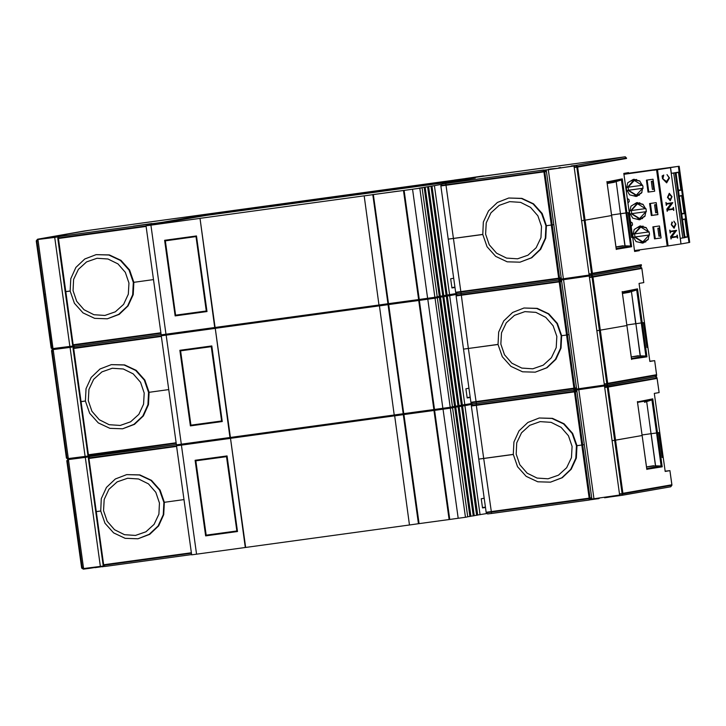 <?xml version="1.0" encoding="UTF-8"?>
<svg xmlns="http://www.w3.org/2000/svg" width="726" height="726" viewBox="0 0 726 726"><rect width="100%" height="100%" fill="white"/><g stroke="black" fill="none" stroke-linecap="round" stroke-linejoin="round"><path stroke-width="1.09" d="M464.658 180.602L446.145 183.279L464.658 180.602M151.906 223.49L133.393 226.176L151.906 223.49M206.692 214.197L188.188 216.883L206.692 214.197M483.634 175.883L465.121 178.569L483.634 175.883M52.925 347.836L51.755 347.999L52.898 349.206L51.101 347.582L43.723 294.429L51.101 347.582L51.682 347.5L44.304 294.348L45.484 294.193L43.723 294.429L44.304 294.348L36.935 241.195L36.318 240.778L37.589 239.217L85.024 230.895M37.598 239.217L90.251 230.133L624.959 156.798M40.202 239.199L37.652 239.208L36.872 240.705L38.042 240.542M45.266 238.446L37.943 239.172M48.252 237.801L45.484 238.083M48.96 238.092L47.308 238.3M53.316 237.529L49.604 238.01M54.976 236.948L53.552 237.057M55.693 237.22L54.042 237.438M60.131 236.34L56.319 237.13M67.2 235.324L58.77 236.576L57.781 238.055L59.069 236.495L67.219 235.324L60.276 236.204M475.231 178.079L442.098 183.932L440.827 185.484L543.865 171.4L543.284 170.084L442.152 183.923L471.836 178.505L197.064 216.221L162.179 222.31L59.133 236.485L58.343 237.983L146.026 225.958M543.284 170.084L544.709 171.272L545.643 171.109L543.284 170.084M537.93 170.773L542.812 170.147L537.902 170.773M548.284 169.657L537.875 170.773M550.735 169.33L551.352 169.24M554.074 168.849L548.511 169.249M558.566 168.205L550.226 169.004M561.017 167.851L561.643 167.76M560.563 167.515L558.793 167.77M570.926 166.354L564.365 167.37M573.231 166.109L576.072 165.365L571.144 165.991M574.121 167.025L576.725 166.671L576.145 165.365L577.569 166.553L626.484 157.959L624.868 156.807L576.072 165.365M585.038 220.187L611.619 215.522L584.167 220.314L591.536 273.466L592.407 273.339L585.038 220.187L577.66 167.034L576.725 166.671L577.66 167.034L626.574 158.45L625.322 156.816L454.558 180.048M37.589 239.217L36.3 240.778L38.106 241.041M160.918 333.243L73.235 345.267L58.407 238.473L57.826 238.545L57.781 238.055L58.407 238.473L146.098 226.448M545.734 171.599L440.882 185.983L448.251 239.135L482.754 234.444L483.38 222.074L488.498 210.858L497.364 202.445L508.699 198.053L521.431 198.452L533.029 203.897L541.641 213.526L545.907 225.804L545.29 238.182L540.171 249.399L531.305 257.821L519.961 262.213L507.238 261.814L495.64 256.36L487.028 246.731L482.763 234.462L448.378 239.108M519.961 262.213L531.804 257.73L540.679 249.317L545.798 238.101L546.415 225.713L551.297 225.042L543.865 171.4L544.709 171.272L552.177 224.915L551.297 225.042L553.176 224.742L552.177 224.915L559.546 278.067L560.49 277.904M584.167 220.314L581.562 220.677L584.167 220.314L576.789 167.161L574.184 167.524M36.345 241.277L43.742 294.42L36.3 240.778M65.785 291.625L70.168 291.026L65.204 291.698L57.826 238.545L72.573 344.85L160.845 332.753M107.375 318.796L119.218 314.313L128.085 305.9L133.203 294.683L133.829 282.296L153.467 279.601L133.829 282.296L129.555 270.018L120.943 260.389L109.345 254.944L96.113 254.635L108.846 255.035L120.434 260.48L129.056 270.108L133.321 282.387L132.704 294.765L127.585 305.982L118.71 314.403L107.375 318.796L94.652 318.396L83.054 312.942L74.433 303.314L70.168 291.044L70.785 278.657L75.903 267.44L84.779 259.028L96.113 254.635M626.574 158.45L626.502 157.959M606.945 181.945L622.236 178.877L626.946 212.836L628.208 212.609L631.656 237.502L632.664 237.32L623.797 173.414L628.534 172.588M626.946 212.836L620.476 213.734L616.174 181.6L621.429 179.921L626.021 212.972L620.63 213.716L625.095 245.824L630.604 246.014L631.665 246.786L626.946 212.836L628.144 212.627L631.656 237.502M615.984 246.976L624.923 245.824L620.476 213.734L611.546 214.96L620.476 213.734L616.174 181.6M622.236 178.877L621.429 179.921L607.036 182.453M613.96 182.29L616.02 181.654M560.536 278.403L559.601 278.566L558.548 280.082L457.416 293.912M55.466 349.188L53.606 349.106L55.784 348.262M59.124 404.4L66.356 457.571L66.946 457.498L59.568 404.346L60.748 404.182L59.568 404.346L52.199 351.193L51.61 351.266L52.862 349.215L52.136 350.694L53.307 350.54M60.53 348.435L60.385 347.69M64.759 347.128L64.696 347.645L64.015 347.219M62.291 347.445L63.579 347.781L62.572 348.298M64.224 348.09L64.868 348.008M68.58 347.527L69.741 346.928L68.444 346.647M71.484 346.229L71.42 346.792L70.721 346.338M68.997 346.574L70.304 346.928L69.306 347.427M73.553 346.837L71.584 347.128M74.388 346.474L161.099 334.586L74.333 346.483L73.054 348.044L74.388 346.474L73.244 346.22L72.664 345.34L73.235 345.267L74.37 346.474L72.591 344.85M457.244 293.939L456.091 295.482L559.129 281.389L558.748 278.684L455.719 292.778L455.629 292.288L559.546 278.067L559.601 278.566L558.748 278.684L551.297 225.042L546.415 225.713L542.15 213.435L533.528 203.815L521.93 198.361L508.699 198.053M558.693 280.055L560.29 279.192L558.593 280.073L560.908 281.098L560.091 280.2L558.721 280.045M563.548 279.655L563.385 278.784M566.525 278.33L566.462 278.902L565.754 278.439M565.999 279.319L566.616 279.229M569.12 278.875L568.177 278.648L569.184 277.958M569.347 277.931L568.24 278.639M573.83 278.194L573.676 277.314M576.807 276.86L576.753 277.423L576.054 276.969M576.281 277.849L576.907 277.759M579.412 277.396L578.468 277.169L579.475 276.479M579.629 276.461L578.522 277.16M586.191 276.352L590.165 275.508L586.408 275.989L586.018 275.535M589.14 275.517L587.842 275.263M587.86 275.263L590.719 275.444L588.55 276.089M589.376 277.023L591.989 276.66L591.409 275.354L592.833 276.542L641.766 267.948L640.132 266.805L641.376 265.253L592.461 273.838L591.409 275.354L591.608 273.956L589.004 274.319M588.94 273.829L592.461 273.838L592.407 273.339L641.33 264.754L641.203 266.088L640.187 266.796L591.409 275.354L587.797 275.272M626.656 212.881L626.021 212.972L630.604 246.014L616.202 248.546M52.862 347.346L51.682 347.5L51.755 347.999L51.11 347.582M65.34 291.689L72.682 345.34M623.008 245.742L615.984 246.949M634.597 251.205L639.37 250.624L634.633 251.459L632.664 237.32L631.593 237.511M641.33 264.754L641.394 265.253M616.265 249.109L606.891 181.573M616.31 249.29L631.665 246.786M476.32 403.438L472.68 403.901M68.19 457.825L67.019 457.988L68.162 459.195L66.356 457.571L51.628 351.266M71.112 458.251L68.87 459.104L71.048 458.26M74.832 514.335L74.243 514.407L81.621 567.569L82.21 567.487L74.832 514.335L76.012 514.171L74.832 514.335L67.454 461.182L66.892 461.255L68.117 459.204L67.391 460.692L68.562 460.529M75.794 458.433L75.649 457.679M80.023 457.117L79.96 457.634L79.279 457.217M77.555 457.434L80.123 457.997M83.844 457.516L83.708 456.636M86.748 456.218L86.684 456.781L85.986 456.327M84.261 456.563L86.839 457.117M176.182 443.232L88.499 455.256L89.652 456.472L88.318 458.033L89.634 456.472L87.855 454.839L176.109 442.742M74.397 346.474L73.09 348.544L73.671 348.462L88.499 455.256L87.928 455.338L88.508 456.209L176.364 444.575L89.652 456.463L88.871 457.961L176.554 445.936M575.8 388.392L574.856 388.555L573.812 390.071L574.012 388.673L475.848 402.14L470.983 402.767L470.893 402.277L574.81 388.056L567.442 334.904L566.561 335.031L568.431 334.731L567.442 334.904L560.064 281.752L559.192 281.879L559.129 281.389L560.908 281.098M573.894 390.053L575.555 389.181L573.812 390.071L575.237 391.26L576.172 391.096L573.985 390.043L575.355 390.198L576.172 391.096M578.813 389.644L578.649 388.773L604.377 385.07L589.24 275.998L563.548 279.701L578.686 388.764L576.625 389.027L561.488 279.955L560 280.172M581.789 388.328L581.726 388.891L581.018 388.437M581.254 389.308L581.88 389.218M584.385 388.864L583.441 388.646L584.448 387.947M584.602 387.929L583.495 388.637L584.521 388.846M589.095 388.192L588.94 387.303M592.071 386.858L592.008 387.412L591.318 386.967M591.545 387.838L592.171 387.748M594.676 387.385L593.723 387.167L594.73 386.477M594.893 386.45L593.786 387.158M601.455 386.341L601.282 385.524M603.125 385.252L605.983 385.442L603.106 385.261M604.64 387.012L607.245 386.659L606.673 385.343L608.098 386.531L657.03 377.947L655.397 376.794L656.64 375.242L607.716 383.827L606.709 385.343L606.872 383.954L604.268 384.308M604.195 383.818L607.716 383.827L600.302 330.185L596.826 330.666L599.422 330.312L606.8 383.464L656.603 374.743L656.467 376.086L655.451 376.785L603.814 386.078L605.983 385.442L603.061 385.261M635.74 323.732L626.81 324.958L635.894 323.705L640.187 355.813L645.868 356.012L646.92 356.784L642.211 322.825L635.894 323.705L631.438 291.598L635.74 323.732M622.2 291.934L637.501 288.875L642.211 322.825L643.408 322.616L646.92 347.491L643.472 322.607L635.894 323.705L640.35 355.822M122.64 428.785L134.482 424.302L143.349 415.889L148.467 404.672L149.084 392.285L168.731 389.59L149.084 392.285L144.819 380.016L136.207 370.387L124.609 364.933L111.377 364.624L124.101 365.024L135.698 370.478L144.32 380.097L148.585 392.376L147.968 404.763L142.85 415.98L133.974 424.392L122.64 428.785L109.916 428.385L98.319 422.931L89.697 413.312L85.432 401.033L86.049 388.646L91.167 377.429L100.043 369.017L111.377 364.624M68.117 457.335L66.447 458.061L68.171 459.195L66.828 460.765L68.634 461.019M575.745 387.893L574.012 388.673L559.192 281.879L456.137 295.972L470.893 402.277M638.272 355.731L631.248 356.947L640.187 355.813M81.049 401.614L85.432 401.015L80.459 401.696L87.928 455.338M558.584 280.073L461.064 293.449L468.397 348.498L498.018 344.433L498.644 332.063L503.753 320.847L512.629 312.434L523.963 308.042L536.695 308.441L548.284 313.895L556.906 323.515L561.171 335.793L560.554 348.181L555.435 359.397L546.569 367.81L535.225 372.202L522.502 371.803L510.904 366.358L502.283 356.729L498.018 344.451L463.524 349.124L468.397 348.498L476.329 403.438L472.263 403.937L470.983 402.767M535.225 372.202L547.068 367.719L555.944 359.306L561.062 348.09L561.679 335.702L566.561 335.031L561.679 335.702L557.414 323.433L548.792 313.804L537.195 308.35L523.963 308.042M600.302 330.185L626.883 325.52L600.302 330.185L592.924 277.033L591.989 276.66L592.924 277.033L641.838 268.448L643.817 282.577L639.062 283.412L649.888 361.448L654.643 360.613L656.64 375.242M656.585 374.752L654.643 360.613L649.861 361.203M80.604 401.678L87.837 454.848M631.52 359.098L646.92 356.784M53.642 349.106L55.539 349.179L52.118 349.533L51.564 350.776L53.37 351.03M63.516 347.79L62.2 347.455M70.24 346.937L68.906 346.583M445.8 183.46L461.064 293.449L558.548 280.082L560.064 281.752L560.998 281.588M569.438 277.922L568.186 278.648L569.257 278.857M579.729 276.443L578.477 277.169L579.548 277.377M643.817 282.577L641.766 267.948L640.223 266.796M51.582 350.767L58.987 404.418L59.568 404.346M161.29 335.947L73.607 347.972L73.671 348.462L161.363 336.437M599.422 330.312L592.053 277.16L589.448 277.514M629.224 292.279L631.284 291.643M631.566 359.279L626.865 325.52L631.575 359.479M637.501 288.875L636.693 289.91L645.868 356.012L631.466 358.535M631.438 291.598L636.693 289.91L622.291 292.442M78.78 457.788L77.836 458.287M79.479 458.079L79.96 457.634L77.464 457.444M85.505 456.935L84.57 457.425M86.212 457.208L86.684 456.781L84.171 456.581M574.384 391.378L573.812 390.071L476.329 403.438L573.812 390.071L476.329 403.438L476.229 404.845L575.237 391.26L574.447 391.877L574.384 391.378M583.45 388.646L574.611 389.871L583.45 388.646L584.702 387.911M594.984 386.441L593.732 387.167L594.812 387.366M615.557 440.174L642.147 435.509L614.686 440.301L622.064 493.453L622.935 493.326L608.188 387.022L607.245 386.659L608.188 387.022L657.103 378.437L656.622 377.184L655.487 376.785M183.996 499.588L164.348 502.274L183.996 499.588M637.464 401.923L652.765 398.864L657.475 432.814L656.54 432.95L658.736 432.596L662.185 457.48L663.192 457.307L654.326 393.401L659.081 392.566L657.03 377.947M652.765 398.864L651.957 399.908L656.54 432.95L651.004 433.721L646.703 401.587L651.004 433.721L642.065 434.947L651.004 433.721L655.451 465.802L661.132 466.001L662.185 466.773L657.475 432.814L658.673 432.605L662.121 457.498L663.192 457.307L665.152 471.437L669.889 470.611L671.913 485.231L622.981 493.825L621.937 495.341L622.137 493.943L619.532 494.297M88.3 458.033L88.935 458.46L176.618 446.436M472.508 403.937L471.355 405.471L476.229 404.845L483.661 458.487L513.282 454.449L513.899 442.061L519.017 430.845L527.893 422.423L539.227 418.031L551.96 418.439L563.548 423.884L572.17 433.513L576.435 445.782L575.818 458.17L570.7 469.386L561.824 477.799L550.49 482.191L562.332 477.717L571.199 469.295L576.317 458.079L576.943 445.691L581.825 445.029L574.447 391.877L471.401 405.97L486.157 512.275L590.075 498.054L582.697 444.902L581.825 445.029L583.695 444.72L582.697 444.902L575.328 391.75L576.262 391.586M614.686 440.301L612.082 440.655L614.686 440.301L607.308 387.149L604.713 387.502M95.868 511.667L88.345 458.533L88.935 458.46L96.313 511.612L100.696 511.004L101.313 498.644L106.432 487.427L115.307 479.006L126.642 474.613L139.365 475.022L150.963 480.467L159.584 490.095L163.849 502.365L163.223 514.752L158.114 525.969L149.238 534.381L137.904 538.774L125.171 538.374L113.583 532.929L104.961 523.301L100.696 511.031L95.723 511.685L103.101 564.837L191.374 552.74M644.488 402.268L646.548 401.632M66.828 460.765L74.261 514.407M591.055 498.381L590.12 498.544L589.113 500.06L491.584 513.436L483.661 458.487L478.779 459.122L513.282 454.422L517.547 466.718L526.168 476.347L537.766 481.792L550.49 482.191M646.703 401.587L651.957 399.908L637.555 402.431M589.158 500.051L487.936 513.899M83.417 569.193L81.711 568.05M84.134 569.093L86.312 568.249M91.267 568.059L84.488 569.039L93.545 567.768L90.913 567.668M95.287 567.106L95.224 567.623L94.543 567.206M92.819 567.423L95.206 567.632L92.728 567.442M98.972 566.634L100.27 566.915L95.215 567.623M102.012 566.216L101.949 566.77L101.25 566.325M99.526 566.561L100.823 566.915L99.435 566.57M101.949 566.77L104.299 566.434L101.93 566.779M191.437 553.23L103.764 565.255L104.898 566.462L103.21 565.327M104.907 566.462L191.628 554.564L104.916 566.462L103.773 566.207L103.119 564.837M589.076 500.06L589.276 498.671L491.112 512.129L486.248 512.765L486.157 512.275M589.285 500.023L590.819 499.17L589.285 500.023M597.053 498.317L596.963 498.889L593.904 498.762M594.295 499.225L589.875 499.86L596.972 498.88L596.282 498.426M599.966 497.9L598.714 498.635L596.981 498.88L599.712 497.936M599.867 497.918L598.759 498.626M607.335 496.847L607.254 497.41L604.204 497.301M607.281 497.401L609.005 497.156L606.573 496.956M610.248 496.43L609.005 497.156L609.994 496.466M610.149 496.439L609.05 497.147M616.928 495.967L609.423 497.047L620.685 495.495L616.928 495.967L616.546 495.513M619.668 495.495L618.325 495.259M621.928 495.341L621.22 495.441L621.928 495.341M622.019 495.323L670.715 486.774L671.904 485.24L670.715 486.774M83.454 567.823L82.283 567.977L82.21 567.487L83.381 567.324M96.313 511.612L103.764 565.255L103.101 564.837L88.345 458.533M591.009 497.891L589.276 498.671L581.825 445.029L576.943 445.691L572.669 433.422L564.057 423.793L552.459 418.348L539.227 418.031M671.913 485.231L671.849 484.741L622.935 493.326L622.981 493.825L619.46 493.807M671.868 484.741L669.907 470.602L665.116 471.192M74.388 514.398L66.874 461.255M646.73 468.524L661.132 466.001L656.54 432.95L651.158 433.694L655.614 465.811M646.784 469.096L637.419 401.56M646.83 469.277L662.185 466.773M653.536 465.729L646.512 466.936L655.451 465.802M69.896 346.456L54.759 237.384L37.897 239.526L53.034 348.598L72.999 346.012M58.298 236.848L47.353 238.201M47.381 238.173L37.897 239.526M58.252 236.885L54.759 237.384M85.151 456.445L70.023 347.382L53.161 349.524L68.298 458.587L88.263 456.001M62.617 348.19L70.976 347.209M62.645 348.162L55.466 349.161M53.161 349.524L55.485 349.161M73.517 346.883L70.023 347.382M100.415 566.443L85.287 457.371L68.425 459.513L83.563 568.585L103.528 565.99M88.817 456.835L77.882 458.179M77.909 458.16L68.425 459.513M88.772 456.872L85.287 457.371M589.113 275.081L573.976 166.009L548.293 169.702L563.421 278.775L589.113 275.081M573.349 166.045L544.618 170.138M548.293 169.702L544.745 170.174M573.313 166.063L573.976 166.009M563.421 278.775L561.361 279.038L546.224 169.966M559.492 279.301L561.361 279.038M588.614 276.034L559.882 280.127M563.548 279.701L561.488 279.955M588.568 276.061L589.24 275.998M574.756 389.29L576.625 389.027M619.632 495.068L604.504 385.996L578.813 389.69L593.95 498.762L619.632 495.068M603.878 386.032L575.137 390.116M578.813 389.69L575.264 390.161M603.832 386.05L604.504 385.996M593.95 498.762L591.89 499.016L576.753 389.953M590.02 499.288L591.89 499.016M73.027 290.681L73.635 279.456L78.408 269.355L86.621 261.914L97.021 258.274L108.029 258.982L117.957 263.928L125.308 272.368L128.956 283.013L128.348 294.239L123.565 304.339L115.352 311.772L104.952 315.42L93.953 314.712L84.016 309.766L76.666 301.326L73.027 290.681M88.282 400.67L88.899 389.445L93.672 379.344L101.885 371.903L112.285 368.264L123.293 368.971L133.221 373.917L140.572 382.357L144.22 393.002L143.603 404.228L138.829 414.328L130.616 421.77L120.217 425.409L109.209 424.701L99.281 419.755L91.93 411.315L88.282 400.67M137.904 538.774L149.747 534.3L158.613 525.878L163.731 514.661L164.348 502.274L160.083 490.005L151.462 480.376L139.873 474.931L126.642 474.613M103.546 510.668L104.163 499.443L108.936 489.333L117.149 481.901L127.549 478.252L138.557 478.96L148.485 483.915L155.836 492.355L159.484 502.991L158.867 514.217L154.094 524.326L145.881 531.759L135.481 535.407L124.473 534.699L114.545 529.744L107.194 521.304L103.546 510.668M485.612 234.099L486.22 222.873L491.003 212.772L499.216 205.331L509.616 201.692L520.615 202.4L530.552 207.346L537.902 215.785L541.542 226.43L540.934 237.656L536.16 247.757L527.947 255.198L517.547 258.837L506.539 258.129L496.602 253.183L489.26 244.744L485.612 234.099M500.876 344.088L501.485 332.862L506.258 322.761L514.471 315.32L524.88 311.681L535.879 312.389L545.816 317.335L553.158 325.774L556.806 336.419L556.198 347.645L551.424 357.746L543.202 365.187L532.802 368.826L521.803 368.118L511.866 363.172L504.516 354.733L500.876 344.088M516.141 454.086L516.749 442.86L521.522 432.75L529.735 425.318L540.135 421.67L551.143 422.378L561.08 427.333L568.422 435.772L572.07 446.408L571.462 457.634L566.679 467.744L558.466 475.176L548.066 478.824L537.068 478.116L527.13 473.161L519.78 464.722L516.141 454.086M639.96 181.155L634.07 179.803L627.573 187.263L634.07 179.803L636.629 179.467M641.938 192.417L636.856 195.693L627.99 190.339L636.575 195.739L639.379 195.131M627.563 187.263L628.081 187.199L628.507 190.248L643.145 188.243L628.489 190.276L636.357 195.14L642.61 188.333M642.183 185.266L634.315 180.393L628.063 187.199L642.71 185.194M643.2 204.505L637.31 203.153L630.812 210.613L637.31 203.153L639.869 202.817M646.385 211.611L631.23 213.689L646.385 211.593M630.803 210.613L631.321 210.549L631.747 213.598M642.619 218.49L639.815 219.089L631.248 213.689M645.423 208.616L637.555 203.743L631.302 210.549L645.949 208.543M623.924 174.331L670.561 167.724L671.341 173.378L673.746 173.051L682.758 237.937L680.344 238.264L681.015 243.936L670.443 167.742L657.493 169.702L668.065 245.896L634.497 250.524M681.133 243.918L689.7 242.411L679.128 166.218L678.374 166.354L688.947 242.548L678.374 166.354L653.745 170.211L670.561 167.724M657.81 228.263L659.762 228L657.81 228.263L658.927 236.249L660.869 236.004M654.562 204.85L656.513 204.587L654.562 204.85L655.678 212.845L657.62 212.591M651.313 181.446L653.264 181.173L651.313 181.446L652.429 189.432L654.371 189.187M654.661 191.219L648.799 192.027L647.138 180.075L648.799 192.027L648.046 192.154L654.661 191.247L653.001 179.268L646.385 180.175L648.046 192.154M657.901 214.569L652.039 215.377L650.378 203.425L652.039 215.377L651.286 215.504L657.901 214.597L656.24 202.618L649.625 203.525L651.286 215.504M661.141 237.919L655.279 238.727L653.627 226.775L655.279 238.727L654.525 238.854L661.141 237.946L659.48 225.968L652.865 226.875L654.525 238.854M684.21 237.729L675.207 172.842L675.96 172.706L684.99 237.593L682.758 237.937M675.207 172.842L673.746 173.051M678.474 190.629L680.906 190.203L678.402 172.135L672.603 173.16L675.96 172.706M672.603 173.16L671.341 173.378M681.723 214.043L684.155 213.616L681.65 195.548L679.218 195.975M684.972 237.456L687.404 237.03L684.899 218.962L682.467 219.388M659.117 228.109L660.224 236.095M655.868 204.696L656.976 212.682M652.62 181.282L653.727 189.268M681.65 195.548L679.291 196.492M684.155 213.616L681.623 213.344M684.899 218.962L682.54 219.905M687.404 237.03L684.872 236.758M678.402 172.135L676.042 173.087M680.906 190.203L678.374 189.931M646.439 227.855L640.55 226.503L634.043 233.963L640.55 226.503L643.109 226.167M648.418 239.117L643.336 242.393L634.488 237.039L649.625 234.943L634.47 237.039L643.054 242.439L645.859 241.84M634.56 233.899L634.987 236.948M634.043 233.963L649.189 231.893M636.693 202.636L630.948 206.166L629.487 212.555L632.836 218.19L639.388 219.796L644.824 216.312L646.285 209.932L642.927 204.296L636.693 202.636M637.464 202.572L634.442 204.278M637.02 218.962L640.441 219.533M633.453 179.286L627.709 182.816L626.248 189.205L629.596 194.84L636.148 196.447L641.575 192.962L643.036 186.582L639.688 180.946L633.453 179.286M634.225 179.222L631.203 180.928M633.78 195.612L637.201 196.183M639.933 225.986L634.188 229.516L632.727 235.905L636.076 241.54L642.628 243.146L648.064 239.662L649.525 233.282L646.167 227.646L639.933 225.986M640.704 225.922L637.682 227.628M640.259 242.312L643.681 242.883M679.128 166.218L623.861 173.859M627.908 203.044L629.288 201.556L629.006 199.523L627.273 198.461M631.148 226.394L632.528 224.906L632.246 222.873L630.513 221.811M656.594 169.848L667.167 246.05M657.348 169.721L667.92 245.914M670.443 167.742L656.976 169.775M656.976 169.766L657.493 169.702M668.065 245.896L681.015 243.945M666.713 203.579L672.775 202.663L667.856 209.505L672.975 208.734L673.447 207.445L673.846 210.349L673.093 209.242L667.621 210.068L667.149 211.357L666.831 209.043L671.223 203.425M666.831 209.043L671.269 203.416L666.795 204.088L666.323 205.376L665.914 202.481L666.722 203.579L672.775 202.663M673.438 209.832L673.066 209.242M673.982 227.056L675.498 223.971L673.955 221.131L675.861 224.162L674.118 228.254L671.314 224.706L672.004 221.947L672.53 222.601L671.967 223.209M674.118 228.254L671.269 224.706L672.004 221.947M670.67 236.694L675.107 231.068L670.624 231.739L670.162 233.028L669.753 230.133L670.543 231.231L676.614 230.314L671.668 237.021L676.813 236.386L677.276 235.097L677.685 238.001L676.931 236.894L671.459 237.72L670.987 239.008L670.67 236.694L675.053 231.077M677.276 237.484L676.895 236.894M670.307 200.775L667.466 197.363L669.263 193.261L672.04 196.673L670.307 200.775L667.521 197.354L669.263 193.261M666.423 181.491L669.1 177.906L667.031 174.603L669.445 177.934L666.659 182.852L662.566 178.632L662.194 175.946L663.791 175.093L662.874 178.778L666.468 181.482L669.154 177.906L667.031 174.603M666.659 182.852L662.52 178.641L662.139 175.946L663.791 175.093M667.203 211.348L666.885 209.034M673.565 210.386L673.492 209.823M673.193 208.053L673.165 207.482M672.975 208.734L673.247 208.044M667.856 209.505L673.02 208.725M666.377 205.376L665.969 202.472M675.498 223.971L673.982 221.494M671.904 223.209L671.614 224.788L674.027 227.047L675.543 223.962M671.042 238.999L670.715 236.685M677.403 238.037L677.331 237.475M677.031 235.705L677.004 235.133M676.813 236.386L677.077 235.696M671.695 237.157L676.859 236.377M670.561 231.231L676.614 230.314M670.207 233.028L669.808 230.124M669.463 194.45L671.768 196.719L670.171 199.568L667.802 197.318L669.463 194.45L671.713 196.728L670.143 199.577M447.134 295.037L456.128 293.54M398.284 191.174L412.513 189.241L427.65 298.313L434.919 297.27L419.782 188.197L422.051 187.798L418.748 188.252L432.006 186.047L447.143 295.119L443.731 295.636M428.603 186.646L443.74 295.718L440.328 296.235M425.2 187.244L440.337 296.317L437.179 296.789M434.919 297.27L437.188 296.87L422.051 187.798M427.65 298.313L419.229 299.466L404.092 190.394M388.51 303.659L378.927 304.993L364.171 195.857L199.977 218.372L214.733 327.508L378.927 304.974M166.018 334.196L150.881 225.124L145.999 225.75L161.136 334.822L214.733 327.508M454.957 287.451L451.962 287.977L450.683 278.766L453.677 278.24M449.539 294.702L434.402 185.629L441.154 184.449M215.114 327.444L199.977 218.372M175.12 315.883L207.001 311.508L196.51 235.923L164.639 240.297L175.12 315.883L179.64 315.202L179.567 314.648M150.881 225.124L199.605 218.444M463.978 180.066L206.075 215.431L145.999 225.75M451.908 287.623L454.912 287.097M363.799 195.92L398.275 191.129M419.782 188.197L412.513 189.241M432.006 186.047L434.402 185.629M179.948 314.594L180.021 315.138L206.992 311.454M166.154 240.088L166.236 240.669M176.554 315.057L176.636 315.61M372.819 194.686L387.947 303.758M165.319 240.832L175.638 315.184L206.311 310.973L195.993 236.622L165.319 240.832L195.085 236.658L195.022 236.131L195.103 236.685M205.431 311.1L205.503 311.654L205.413 311.1M169.539 239.625L169.621 240.179M169.24 240.233L169.167 239.68M424.193 187.426L439.33 296.489M446.136 295.3L430.999 186.228M372.256 194.677L378.573 193.878M427.596 186.827L442.733 295.899M206.311 310.973L206.91 310.873M196.592 236.522L195.993 236.622M195.085 236.658L196.592 236.485M181.355 314.403L181.427 314.939M171.027 239.961L170.955 239.435M418.603 299.557L403.465 190.484L373.382 194.613L388.519 303.677L419.22 299.448M403.465 190.484L378.564 193.815M372.238 194.695L373.382 194.613M462.398 405.026L471.392 403.538M413.548 301.163L427.777 299.23L442.905 408.302L450.184 407.259L435.046 298.186L437.315 297.787L434.012 298.241L447.27 296.045L462.408 405.117L458.995 405.625M443.867 296.644L459.004 405.707L455.592 406.224M440.464 297.233L455.601 406.306L452.443 406.787M450.184 407.259L452.452 406.859L437.315 297.787M442.905 408.302L434.493 409.455L419.356 300.392M403.774 413.648L394.191 414.982L379.435 305.846L215.241 328.37L229.997 437.506L394.191 414.973M181.282 444.185L166.145 335.113L161.263 335.748L176.4 444.811L229.997 437.506M470.221 397.449L467.226 397.975L465.947 388.755L468.942 388.228M464.803 404.691L449.666 295.618L456.409 294.438M230.378 437.433L215.241 328.37M190.384 425.872L222.265 421.497L211.774 345.921L179.894 350.295L190.384 425.872L194.904 425.191L194.831 424.637M166.145 335.113L214.86 328.433M184.613 331.646L161.263 335.748M467.172 397.612L470.176 397.086M379.054 305.918L413.539 301.118M435.046 298.186L427.777 299.23M447.27 296.045L449.666 295.618M220.686 421.089L220.768 421.652L222.256 421.443M195.212 424.583L195.285 425.127L220.768 421.634L220.677 421.089M181.418 350.086L181.5 350.658M191.818 425.046L191.9 425.608M388.083 304.675L403.211 413.747M180.583 350.821L190.902 425.173L221.575 420.971L211.257 346.62L180.583 350.821L210.34 346.647L210.286 346.12L210.368 346.683L209.46 346.801L211.856 346.474M184.803 349.614L184.885 350.177M184.504 350.231L184.422 349.669M439.457 297.415L454.594 406.487M461.4 405.29L446.263 296.217M388.646 304.602L403.783 413.675L433.867 409.546L418.73 300.473L393.837 303.867M442.86 296.816L457.997 405.888M221.575 420.971L222.174 420.862M211.856 346.511L211.257 346.62M196.619 424.392L196.692 424.937M186.283 349.95L186.21 349.424M418.73 300.473L393.828 303.804M434.484 409.437L433.867 409.546M477.654 515.024L486.656 513.527M428.803 411.161L443.041 409.228L458.17 518.3L465.448 517.248L450.311 408.175L452.579 407.785L449.276 408.239L462.535 406.034L477.672 515.106L474.25 515.614M459.131 406.633L474.269 515.705L470.856 516.213M455.728 407.232L470.865 516.295L467.707 516.776M465.448 517.248L467.716 516.848L452.579 407.785M458.17 518.3L449.748 519.453L434.62 410.381M419.038 523.637L409.455 524.98L394.699 415.844L230.505 438.359L245.261 547.495L409.455 524.962M196.546 554.174L181.409 445.102L176.527 445.737L191.664 554.809L245.261 547.495M485.485 507.438L482.481 507.964L481.211 498.744L484.206 498.217M480.058 514.689L464.93 405.616L471.673 404.427M245.642 547.431L230.505 438.359M205.649 535.861L237.529 531.496L227.038 455.91L195.158 460.284L205.649 535.861L210.168 535.189L210.086 534.626M181.409 445.102L230.124 438.422M199.868 441.635L176.527 445.737M482.436 507.601L485.431 507.075M394.318 415.907L428.803 411.116M450.311 408.175L443.041 409.228M462.535 406.034L464.93 405.616M236.014 531.632L235.95 531.078L236.032 531.641L237.52 531.432M210.467 534.572L210.549 535.116L236.032 531.623M196.682 460.075L196.764 460.656M207.082 535.044L207.164 535.597M403.338 414.673L418.475 523.736M225.55 456.119L225.632 456.672M200.067 459.612L200.149 460.166M199.768 460.22L199.686 459.658M454.721 407.404L469.858 516.476M476.664 515.278L461.527 406.215M458.124 406.805L473.261 515.877M195.848 460.81L206.166 535.171L236.839 530.96L226.521 456.609L195.848 460.81L227.111 456.472M236.839 530.96L237.438 530.851M227.12 456.5L226.521 456.609M211.883 534.381L211.956 534.926M225.605 456.645L225.532 456.119M201.547 459.939L201.474 459.413M449.131 519.535L433.994 410.471L403.91 414.591L419.038 523.664L449.748 519.426M433.994 410.471L403.91 414.591M53.96 237.447L59.151 236.349M156.462 223.962L156.607 223.118M163.341 222.701L162.179 222.31M198.198 216.584L197.064 216.221M202.245 215.967L202.391 215.459M57.79 238.055L57.844 238.545M614.078 182.28L607.172 183.478L614.196 182.244M640.132 266.805L591.49 275.335M586.399 275.989L578.894 277.069L586.399 275.989M578.468 277.169L576.743 277.423L579.629 277.359M576.725 277.423L568.612 278.548L576.734 277.423M568.177 278.648L559.347 279.873L569.338 278.838M70.277 346.937L73.771 346.447L69.224 347.445M64.696 347.645L68.807 347.055L62.49 348.308M64.678 347.645L63.579 347.781M63.017 347.79L53.96 349.052L63.017 347.79M606.936 181.754L616.31 249.481M655.397 376.794L606.755 385.334M605.43 385.497L594.158 387.058L605.43 385.497M593.723 387.167L583.876 388.537L594.884 387.357M89.035 456.445L86.675 456.781L89.035 456.445M85.006 456.926L79.951 457.634L85.006 456.926M78.281 457.779L69.224 459.041L78.281 457.779M71.13 458.242L68.171 459.195M66.375 457.571L66.465 458.061M171.726 333.96L171.744 333.406M641.838 268.448L641.748 267.958M626.865 325.52L622.155 291.562M73.036 348.044L80.477 401.687M629.342 292.269L622.436 293.467L629.46 292.233M603.76 386.087L605.983 385.442M186.99 443.949L186.999 443.395M604.577 497.746L607.263 497.401M637.464 401.741L646.839 469.468M645.178 215.767L640.096 219.043L631.23 213.689M645.85 211.683L639.597 218.49L631.729 213.625M649.089 235.033L642.837 241.84L634.969 236.975M634.542 233.899L640.795 227.093L648.663 231.966M465.557 178.605L85.105 230.886M52.408 237.202L47.226 238.319M454.54 180.048L453.913 180.266M440.827 185.484L440.882 185.983M545.643 171.109L544.836 170.211L543.447 170.056M461.064 293.449L456.999 293.939L455.719 292.778M52.907 349.206L51.192 348.072M448.251 239.135L455.629 292.288M456.091 295.482L456.137 295.972M73.09 348.544L80.459 401.696M626.883 325.52L622.2 291.752M70.803 459.168L68.888 459.095M78.825 457.779L77.746 458.297M85.55 456.926L84.488 457.434M471.355 405.471L471.401 405.97M584.602 388.837L583.459 388.637M659.081 392.566L657.121 378.437M99.335 567.033L95.224 567.623M491.584 513.436L487.527 513.926L486.248 512.765M670.706 486.774L621.937 495.341M81.621 567.569L74.252 514.407M675.988 172.697L684.99 237.593"/></g></svg>
